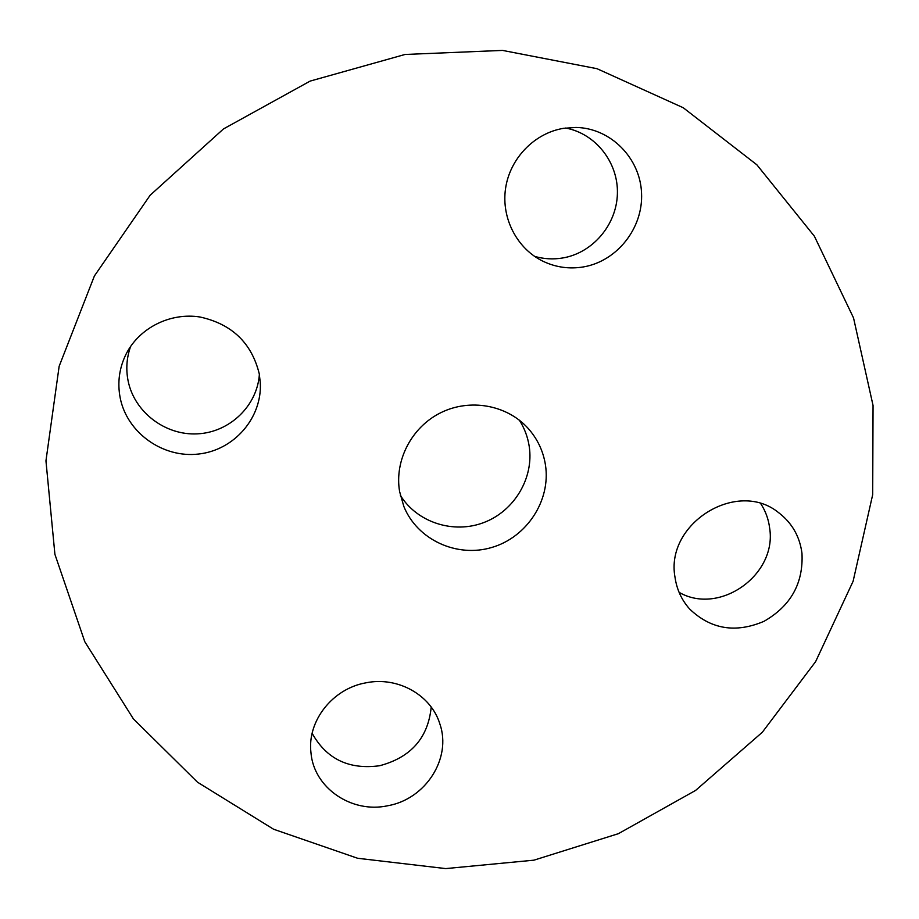<?xml version="1.0" encoding="UTF-8"?>
<svg xmlns="http://www.w3.org/2000/svg" width="919" height="919" viewBox="0 0 919 919"><rect width="100%" height="100%" fill="white"/><g stroke="black" fill="none" stroke-linecap="round" stroke-linejoin="round"><path stroke-width="1.38" d="M400.351 495.318C417.169 522.566 453.595 534.215 483.922 522.509C514.33 510.987 534.1 477.949 529.206 446.301C527.747 436.904 524.473 428.208 519.373 420.19M545.472 465.083C543.267 451.022 537.397 438.696 527.874 428.093C506.828 404.888 469.965 398.214 440.821 412.688C411.62 427.048 394.251 460.568 399.616 491.608L403.82 506.392C417.249 539.786 456.8 557.959 491.757 547.471C526.805 537.328 550.941 500.556 545.472 465.083M873.05 405.486L853.533 317.905L814.383 236.217L756.842 164.777L683.231 107.73L596.982 68.684L502.509 50.407L405.015 54.474L310.14 81.09L223.478 128.936L150.153 195.23L94.393 275.976L59.149 366.279L45.95 460.844L54.91 554.318L84.812 641.761L133.381 718.876L197.505 782.207L273.563 829.225L357.652 858.277L445.749 868.593L533.916 860.173L618.384 833.682L695.603 790.42L762.322 732.259L815.647 661.588L853.108 581.267L872.694 494.64L873.05 405.486M387.864 805.722C425.635 799.139 451.826 758.382 439.902 724.069C431.241 695.097 397.824 676.2 365.923 682.828C332.552 688.595 307.084 721.093 310.955 752.604C313.712 787.951 351.713 813.752 387.864 805.722M675.005 577.235C676.763 589.458 681.645 600.061 689.675 609.044C710.835 629.32 735.602 633.409 763.988 621.324C790.857 605.897 803.516 583.186 801.965 553.215C799.725 536.374 791.948 522.854 778.634 512.664C737.21 478.65 665 523.635 675.005 577.235M583.289 266.947C616.982 261.329 643.289 228.165 641.554 193.116C640.21 158.057 610.63 128.04 575.949 127.442L563.634 128.315C534.364 133.06 509.873 158.505 505.553 188.498C501.142 218.492 517.248 249.06 543.485 261.49C556.167 267.395 569.435 269.21 583.289 266.947M259.25 373.78C251.645 342.948 231.887 324.016 199.974 316.998C170.497 312.334 139.688 327.612 126.351 353.562C119.263 367.703 117.218 382.522 120.217 398.03C127.155 432.998 163.088 458.305 198.607 454.032C234.196 450.172 262.271 417.823 260.295 382.66L259.25 373.78M130.636 346.394C126.638 357.606 125.788 369.059 128.086 380.765C134.312 412.183 165.42 435.675 197.516 433.848C229.658 432.309 257.148 405.98 259.376 374.47M534.594 256.367C543.83 259.032 553.215 259.572 562.727 257.975C592.652 252.966 616.626 224.914 617.396 193.76C618.407 162.629 595.742 133.531 565.553 128.028M679.084 592.33C719.474 615.845 777.325 574.789 769.628 527.988C768.514 519.143 765.561 511.056 760.771 503.704M312.15 733.316C326.509 759.071 349.002 769.881 379.639 765.734C410.954 757.405 428.139 737.854 431.206 707.079"/></g></svg>
